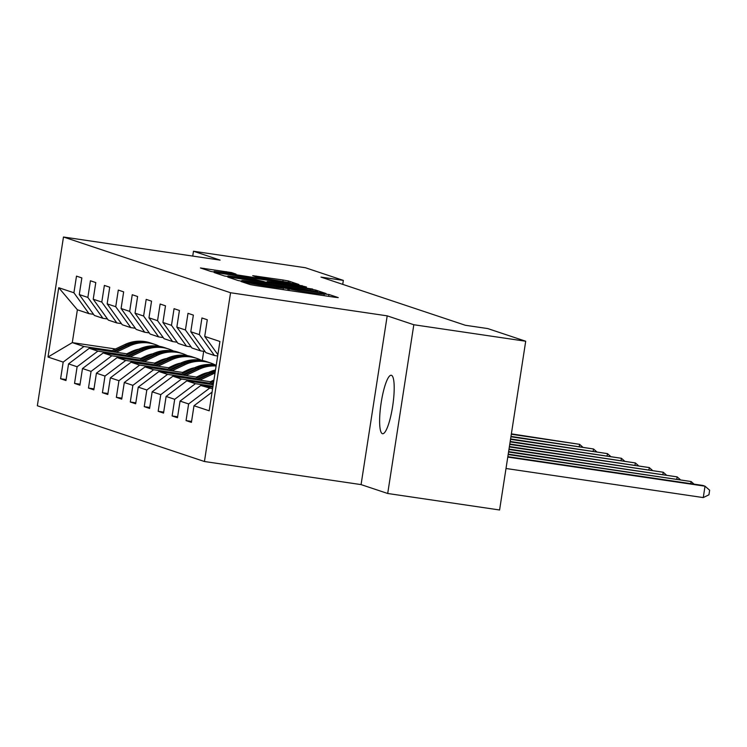 <?xml version="1.0" encoding="UTF-8"?>
<svg xmlns="http://www.w3.org/2000/svg" width="747" height="747" viewBox="0 0 747 747"><rect width="100%" height="100%" fill="white"/><g stroke="black" fill="none" stroke-linecap="round" stroke-linejoin="round"><path stroke-width="1.12" d="M243.531 281.778L241.066 281.526L250.385 284.635L255.661 285.578L334.731 297.241L338.242 297.595L328.923 294.486L323.983 293.982A14.501 0.504 8.8 0 1 324.263 294.122A14.501 0.504 8.8 0 1 312.732 292.843L306.139 291.872A14.501 0.504 8.8 0 1 289.276 288.865L283.132 287.959A14.501 0.504 8.8 0 1 283.402 288.099A14.501 0.504 8.8 0 1 271.88 286.82L265.288 285.849A14.501 0.504 8.8 0 1 248.424 282.833L243.531 281.778M382.389 433.68A29.553 5.939 -81.6 0 0 382.595 433.727A29.553 5.939 -81.6 0 0 392.707 405.882A29.553 5.939 -81.6 0 0 391.428 375.302A29.553 5.939 -81.6 0 0 391.223 375.255A29.553 5.939 -81.6 0 0 381.11 403.1A29.553 5.939 -81.6 0 0 382.389 433.68M231.495 272.571L200.439 267.958L210.878 271.46L216.144 272.394L298.819 284.458L288.389 280.965L283.113 280.022L252.719 275.671L257.229 277.193L290.116 282.73L280.48 281.656L214.1 271.338L236.015 274.093L231.495 272.571L231.346 273.533M220.113 260.115L193.482 251.235L305.374 267.734L343.34 280.396L320.967 277.1L465.353 325.272L487.735 328.568L525.711 341.239L413.819 324.74L387.198 315.85L230.562 292.749L63.476 237.014L220.113 260.115M231.318 277.454L227.807 277.1L238.153 280.555L243.419 281.498L326.094 293.562L315.664 290.06L310.388 289.117L231.318 277.454L231.196 278.239M224.511 276.007L214.165 272.552L217.685 272.907L296.755 284.57L306.541 287.035L270.872 281.899L267.267 281.507L270.293 282.525L312.694 289.08L224.511 276.007M230.562 292.749L204.435 461.506L37.35 405.761L63.476 237.014M66.119 379.56L60.61 378.748L65.969 380.54L68.547 363.892L77.118 366.749L74.541 383.398L79.91 385.191L82.487 368.542L91.059 371.399L88.482 388.048L93.842 389.841L96.419 373.192L105 376.049L102.423 392.698L107.783 394.491L110.36 377.842L118.941 380.699L116.364 397.348L121.724 399.141L124.301 382.492L132.873 385.349L130.295 401.998L135.665 403.791L138.242 387.142L146.814 389.999L144.236 406.648L149.596 408.441L152.173 391.792L160.754 394.649L158.177 411.298L163.537 413.091L166.114 396.442L174.695 399.3L172.118 415.948L177.478 417.741L180.055 401.092L188.627 403.95L186.05 420.598L191.419 422.382L193.996 405.742L209.179 410.803L219.917 341.482L204.725 336.411L207.302 319.763L201.942 317.979L199.365 334.628L214.436 355.507L205.864 352.649L190.784 331.761L193.361 315.113L188.001 313.329L185.424 329.978L200.504 350.857L191.923 347.999L176.843 327.111L179.42 310.472L174.06 308.679L171.483 325.328L186.563 346.206L177.982 343.349L162.911 322.461L165.489 305.822L160.129 304.029L157.552 320.678L172.622 341.556L164.051 338.699L148.97 317.811L151.548 301.172L146.188 299.379L143.611 316.028L158.681 336.906L150.11 334.049L135.03 313.161L137.607 296.522L132.247 294.729L129.67 311.378L144.75 332.256L136.169 329.399L121.089 308.511L123.666 291.872L118.306 290.079L115.729 306.728L130.809 327.606L122.228 324.749L107.157 303.861L109.734 287.221L104.375 285.429L101.797 302.077L116.868 322.956L108.296 320.099L93.216 299.211L95.793 282.571L90.434 280.779L87.857 297.427L102.927 318.306L94.355 315.449L79.275 294.561L81.853 277.921L76.493 276.129L73.916 292.777L88.996 313.656L77.38 309.781L72.291 342.621L83.907 346.496L111.975 350.632M60.61 378.748L63.187 362.099L47.995 357.038L58.724 287.707L73.916 292.777M79.275 294.561L87.857 297.427M93.216 299.211L101.797 302.077M107.157 303.861L115.729 306.728M121.089 308.511L129.67 311.378M135.03 313.161L143.611 316.028M148.97 317.811L157.552 320.678M162.911 322.461L171.483 325.328M176.843 327.111L185.424 329.978M190.784 331.761L199.365 334.628M125.907 355.283L97.848 351.146L89.266 348.289L128.484 354.069M144.899 356.487L146.608 356.739M163.537 359.242L164.732 359.419M142.322 357.71L144.031 357.962M160.465 360.381L162.155 360.633M107.484 318.978L102.927 318.306M89.266 348.289L68.547 363.892M97.848 351.146L77.118 366.749M139.848 359.933L111.789 355.796L103.207 352.939L142.425 358.719M158.84 361.137L160.549 361.389M177.478 363.892L178.673 364.069M156.263 362.36L157.972 362.612M174.406 365.031L176.096 365.283M121.425 323.628L116.868 322.956M103.207 352.939L82.487 368.542M111.789 355.796L91.059 371.399M153.789 364.583L125.729 360.446L117.148 357.589L156.366 363.369M172.781 365.787L174.49 366.039M191.409 368.542L192.614 368.719M170.204 367.01L171.913 367.263M188.347 369.681L190.037 369.933M135.366 328.278L130.809 327.606M117.148 357.589L96.419 373.192M125.729 360.446L105 376.049M167.73 369.233L139.661 365.096L131.089 362.239L170.297 368.019M186.713 370.437L188.431 370.689M205.35 373.192L206.555 373.369M184.145 371.661L185.854 371.913M202.288 374.331L203.978 374.583M149.307 332.929L144.75 332.256M131.089 362.239L110.36 377.842M139.661 365.096L118.941 380.699M181.661 373.883L153.602 369.746L145.021 366.889L184.238 372.669M200.654 375.087L202.362 375.339M198.076 376.311L199.785 376.563M163.238 337.579L158.681 336.906M145.021 366.889L124.301 382.492M153.602 369.746L132.873 385.349M195.602 378.533L167.543 374.396L158.962 371.539L198.179 377.319M212.017 380.961L213.726 381.213M177.179 342.229L172.622 341.556M158.962 371.539L138.242 387.142M167.543 374.396L146.814 389.999M209.543 383.183L181.484 379.046L172.902 376.189L212.12 381.969M191.12 346.879L186.563 346.206M172.902 376.189L152.173 391.792M181.484 379.046L160.754 394.649M212.979 386.283L195.415 383.697L186.843 380.839L213.222 384.724M205.051 351.529L200.504 350.857M186.843 380.839L166.114 396.442M195.415 383.697L174.695 399.3M212.587 388.823L200.775 385.489L212.83 387.263M217.666 355.983L214.436 355.507M200.775 385.489L180.055 401.092M209.356 388.347L188.627 403.95M212.073 392.128L193.996 405.742M204.725 336.411L217.881 354.629M387.198 315.85L361.072 484.607L387.702 493.487L413.819 324.74M387.702 493.487L499.584 509.986L525.711 341.239M193.482 251.235L192.735 256.072M361.072 484.607L204.435 461.506M342.733 284.364L343.34 280.396M128.391 353.06L130.099 353.312M146.533 355.731L148.223 355.983M151.706 354.339L150.913 354.218M133.582 351.66L131.874 351.407A29.32 28.703 -71.6 0 1 138.942 349.129A35.324 34.586 -71.6 0 1 164.368 347.57L166.067 348.139A35.324 34.586 108.4 0 0 140.623 349.708L126.504 356.375M115.458 348.989L72.291 342.621L47.995 357.038M203.698 351.333L202.278 360.474M93.552 314.328L88.996 313.656M58.724 287.707L77.38 309.781M83.907 346.496L63.187 362.099M191.568 421.411L186.05 420.598M177.627 416.761L172.118 415.948M163.686 412.111L158.177 411.298M149.745 407.46L144.236 406.648M135.814 402.81L130.295 401.998M121.873 398.16L116.364 397.348M107.932 393.51L102.423 392.698M93.991 388.86L88.482 388.048M80.06 384.21L74.541 383.398M243.335 281.143L317.624 291.862A14.501 0.504 8.8 0 0 300.761 288.846L253.317 281.852A14.501 0.504 8.8 0 0 241.785 280.573A14.501 0.504 8.8 0 0 242.065 280.713L243.289 281.479M237.593 276.997L227.956 275.923L242.289 278.556L264.233 281.666L255.932 279.705L237.593 276.997M506.008 468.49L703.263 497.586L705.028 486.185L702.796 485.438L507.839 456.678M507.773 457.089L705.028 486.185L709.65 490.237L708.94 494.794L703.263 497.586M508.165 454.55L691.096 481.535L508.231 454.148M690.76 483.664L691.096 481.535L694.075 484.149M207.927 383.949L213.763 381.194M211.532 384.481L213.39 383.603M213.539 382.669L210.14 384.275M508.558 452.019L677.156 476.885L508.623 451.608M676.829 479.014L677.156 476.885L680.134 479.499M210.411 381.717L213.941 380.046M199.804 380.158L213.082 373.883A35.324 34.586 -71.6 0 1 215.024 373.033M193.996 379.299L208.618 372.389A35.324 34.586 -71.6 0 1 215.5 369.989M197.591 379.831L211.382 373.313A35.324 34.586 -71.6 0 1 215.22 371.773M215.332 371.044A35.324 34.586 108.4 0 0 210.309 372.958L196.2 379.625M508.95 449.479L663.215 472.235L509.015 449.078M662.888 474.364L663.215 472.235L666.203 474.849M196.47 377.067L201.569 374.658A29.32 28.703 -71.6 0 1 208.637 372.38M185.863 375.508L199.141 369.233A35.324 34.586 -71.6 0 1 216.116 365.993M180.055 374.649L194.678 367.739A35.324 34.586 -71.6 0 1 216.247 365.134M183.659 375.181L197.441 368.663A35.324 34.586 -71.6 0 1 216.182 365.591M216.21 365.386A35.324 34.586 108.4 0 0 196.377 368.308L182.259 374.975M509.342 446.939L649.274 467.585L509.407 446.538M648.947 469.714L649.274 467.585L652.262 470.199M182.529 372.417L187.628 370.008A29.32 28.703 -71.6 0 1 194.696 367.729M171.922 370.857L185.209 364.583A35.324 34.586 -71.6 0 1 210.645 363.014A35.324 34.586 -71.6 0 1 215.267 364.947M166.114 369.998L180.737 363.089A35.324 34.586 -71.6 0 1 206.181 361.52L207.881 362.09A35.324 34.586 108.4 0 0 182.436 363.658L168.327 370.325M169.718 370.531L183.51 364.013A35.324 34.586 -71.6 0 1 208.955 362.444L210.645 363.014M208.413 362.276A35.324 34.586 108.4 0 0 207.881 362.09M509.734 444.409L635.342 462.935L509.799 443.998M635.006 465.064L635.342 462.935L638.321 465.549M168.589 367.767L173.687 365.358A29.32 28.703 -71.6 0 1 180.765 363.079M157.99 366.207L171.268 359.933A35.324 34.586 -71.6 0 1 196.713 358.364A35.324 34.586 -71.6 0 1 201.326 360.297M152.173 365.348L166.796 358.439A35.324 34.586 -71.6 0 1 192.24 356.87L193.94 357.44A35.324 34.586 108.4 0 0 168.495 359.008L154.386 365.675M155.778 365.881L169.569 359.363A35.324 34.586 -71.6 0 1 195.014 357.794L196.713 358.364M194.472 357.626A35.324 34.586 108.4 0 0 193.94 357.44M510.126 441.869L621.401 458.284L510.192 441.468M621.074 460.413L621.401 458.284L624.38 460.899M154.657 363.117L159.755 360.708A29.32 28.703 -71.6 0 1 166.824 358.429L168.495 359.008M144.05 361.557L157.328 355.283A35.324 34.586 -71.6 0 1 182.772 353.714A35.324 34.586 -71.6 0 1 187.394 355.647M138.242 360.698L152.864 353.789A35.324 34.586 -71.6 0 1 178.3 352.22L179.999 352.789A35.324 34.586 108.4 0 0 154.554 354.358L140.445 361.025M141.837 361.231L155.628 354.713A35.324 34.586 -71.6 0 1 181.073 353.144L182.772 353.714M180.541 352.976A35.324 34.586 108.4 0 0 179.999 352.789M510.518 439.339L607.46 453.634L510.584 438.928M607.134 455.763L607.46 453.634L610.448 456.249M140.716 358.467L145.814 356.058A29.32 28.703 -71.6 0 1 152.883 353.779M130.109 356.907L143.387 350.632A35.324 34.586 -71.6 0 1 168.831 349.064A35.324 34.586 -71.6 0 1 173.453 350.997M124.301 356.048L138.923 349.138L140.623 349.708M127.905 356.58L141.687 350.063A35.324 34.586 -71.6 0 1 167.132 348.494L168.831 349.064M166.6 348.326A35.324 34.586 108.4 0 0 166.067 348.139M510.911 436.799L593.52 448.984L510.976 436.388M593.193 451.113L593.52 448.984L596.508 451.599M126.775 353.817L131.874 351.407M116.168 352.257L129.455 345.982A35.324 34.586 -71.6 0 1 154.89 344.414A35.324 34.586 -71.6 0 1 159.513 346.347M110.36 351.398L124.982 344.488A35.324 34.586 -71.6 0 1 150.427 342.92L152.127 343.489A35.324 34.586 108.4 0 0 126.682 345.058L112.573 351.725M113.964 351.93L127.756 345.413A35.324 34.586 -71.6 0 1 153.2 343.844L154.89 344.414M152.659 343.676A35.324 34.586 108.4 0 0 152.127 343.489M511.303 434.259L579.588 444.334L511.368 433.858M579.252 446.463L579.588 444.334L582.567 446.949M248.256 283.925L248.424 282.833M265.11 286.969L265.288 285.849M271.703 287.94L271.88 286.82M287.782 290.312L288.071 288.463M289.024 290.499L289.276 288.865M305.971 293.001L306.139 291.872M312.554 293.973L312.732 292.843M328.643 296.344L328.923 294.486M247.052 283.524L247.22 282.431M310.201 290.359L310.388 289.117M315.467 291.339L315.664 290.06M241.981 281.274L242.065 280.713M217.564 273.682L217.685 272.907M296.578 285.699L296.755 284.57M301.872 286.474L302.021 285.513M267.211 282.469L267.351 281.544M256.202 276.848L256.324 276.073M282.926 281.217L283.113 280.022M288.193 282.198L288.389 280.965M203.922 269.135L204.043 268.36M226.052 272.758L226.229 271.628M211.382 373.313L213.082 373.883M208.618 372.389L210.309 372.958M197.441 368.663L199.141 369.233M194.678 367.739L196.377 368.308M183.51 364.013L185.209 364.583M180.737 363.089L182.436 363.658M169.569 359.363L171.268 359.933M155.628 354.713L157.328 355.283M152.864 353.789L154.554 354.358M141.687 350.063L143.387 350.632M127.756 345.413L129.455 345.982M124.982 344.488L126.682 345.058M283.169 289.631L283.402 288.099M324.021 295.663L324.263 294.122M241.692 281.227L241.785 280.573M267.118 282.45L267.267 281.507M227.844 276.642L227.956 275.923M213.987 272.057L214.1 271.338M290.032 283.29L290.116 282.73"/></g></svg>
